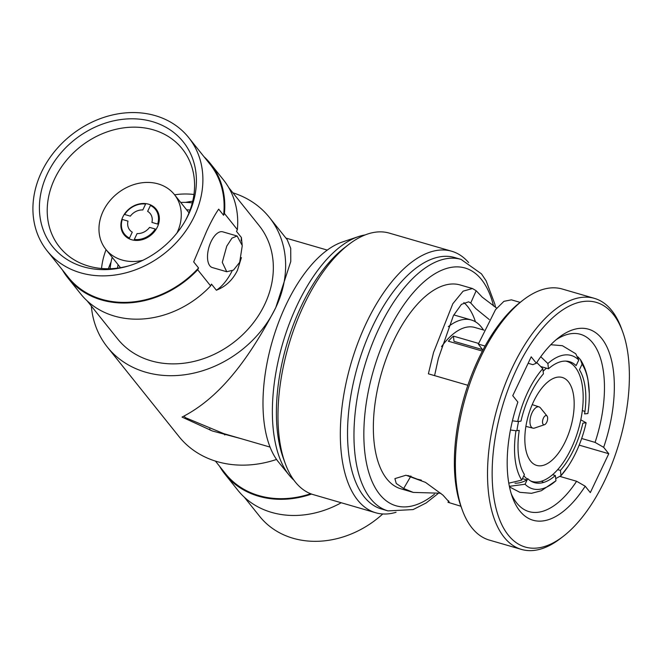 <?xml version="1.0" encoding="UTF-8"?>
<svg xmlns="http://www.w3.org/2000/svg" width="662" height="662" viewBox="0 0 662 662"><rect width="100%" height="100%" fill="white"/><g stroke="black" fill="none" stroke-linecap="round" stroke-linejoin="round"><path stroke-width="0.99" d="M382.76 513.969A90.644 75.344 141.3 0 1 259.62 516.31L244.328 497.212M247.58 492.007A90.644 75.344 141.3 0 1 247.365 491.13M255.673 495.3A83.726 69.593 141.3 0 1 255.383 494.481M232.61 481.2A90.644 75.344 -38.7 0 0 233.719 483.094M310.652 493.728A90.644 75.344 141.3 0 1 225.477 473.661L215.415 461.083M276.55 459.453A103.76 86.25 141.3 0 1 178.939 436.506L107.343 347.062A103.76 86.25 -38.7 0 0 194.793 372.888A103.76 86.25 -38.7 0 0 275.764 307.607A103.76 86.25 -38.7 0 0 269.351 217.376A103.76 86.25 -38.7 0 0 232.883 192.808M269.351 217.376L287.2 239.677L290.717 248.308L290.784 261.449L275.764 307.607C242.209 372.416 211.526 402.016 182.033 417.085L212.386 430.987L240.703 438.558M91.348 306.084A103.76 86.25 -38.7 0 0 107.343 347.062M87.21 300.92L117.579 338.861A90.644 75.344 141.3 0 0 193.974 361.427A90.644 75.344 141.3 0 0 264.717 304.396A90.644 75.344 -38.7 0 0 259.115 225.577L228.746 187.636M224.741 203.366A90.644 75.344 -38.7 0 0 224.062 203.184M192.716 201.231A90.644 75.344 -38.7 0 0 185.567 202.39M103.438 300.465A90.644 75.344 141.3 0 1 103.413 299.754M108.369 268.747A90.644 75.344 141.3 0 1 111.067 262.028M75.493 284.9A90.644 75.344 -38.7 0 0 76.602 286.803M62.435 269.955A91.356 75.94 -38.7 0 0 67.797 277.808A91.356 75.94 -38.7 0 0 197.706 269.765L210.632 285.918L211.484 284.122L216.358 290.213C225.676 286.621 232.71 280.001 237.451 270.336L241.415 257.576M242.127 244.617L241.39 237.509A44.602 21.407 -73.8 0 1 241.1 240.72M217.293 174.189A90.644 75.344 -38.7 0 0 215.68 172.691M197.706 269.765L198.559 267.969L193.676 261.879L206.461 231.617C210.921 221.878 215.001 214.397 218.7 209.167L223.582 215.266L224.435 213.47A91.356 75.94 -38.7 0 0 210.45 163.63L223.375 179.783A91.356 75.94 141.3 0 1 237.36 229.623L236.508 231.419L241.39 237.509M237.36 229.623L224.435 213.47M232.105 270.94A44.602 21.407 -73.8 0 1 216.358 290.213M237.128 236.011L222.722 231.824A18.602 8.929 -73.8 0 0 211.07 241.613A18.602 8.929 106.2 0 0 212.345 267.564L226.752 271.743L233.504 270.079L239.669 262.317L242.275 245.61L237.128 236.011L231.957 238.13L226.743 246.173L222.283 262.342L226.752 271.743M194.272 216.4A90.644 75.344 141.3 0 1 123.537 273.423A90.644 75.344 141.3 0 1 47.143 250.857A90.644 75.344 141.3 0 1 41.541 172.037A90.644 75.344 141.3 0 1 112.283 115.014A90.644 75.344 141.3 0 1 188.678 137.58A90.644 75.344 141.3 0 1 194.272 216.4M198.559 267.969A90.644 75.344 141.3 0 1 68.36 277.361L47.143 250.857M188.447 214.703A83.726 69.593 141.3 0 1 186.113 219.279A83.726 69.593 141.3 0 1 127.427 266.256A83.726 69.593 141.3 0 1 53.961 248.242A83.726 69.593 141.3 0 1 47.374 173.734A83.726 69.593 141.3 0 1 152.376 121.626A83.726 69.593 141.3 0 1 188.447 214.703M188.678 137.58L209.887 164.077A90.644 75.344 141.3 0 1 223.582 215.266M210.632 285.918A91.356 75.94 141.3 0 1 80.731 293.961L67.797 277.808M74.93 285.355A91.356 75.94 141.3 0 1 73.879 283.41M214.579 170.788A91.356 75.94 141.3 0 1 216.242 172.244M210.45 163.63A91.356 75.94 -38.7 0 0 203.962 156.671M128.651 265.892A78.588 65.323 141.3 0 1 60.482 248.2A78.588 65.323 141.3 0 1 54.689 178.723A78.588 65.323 141.3 0 1 116.851 129.09A78.588 65.323 141.3 0 1 183.159 150.009A78.588 65.323 141.3 0 1 187.106 217.177A78.588 65.323 141.3 0 1 185.492 220.396M106.069 249.657A76.329 63.444 -38.7 0 0 101.526 268.482M193.958 194.496A76.329 63.444 -38.7 0 0 174.594 194.802M210.326 430.234A76.329 63.444 141.3 0 1 209.655 428.902M341.253 502.756A91.356 75.94 141.3 0 1 237.848 490.252L224.915 474.108A91.356 75.94 -38.7 0 0 311.554 494.067M232.048 481.646A91.356 75.94 141.3 0 1 230.997 479.702M219.552 466.255A91.356 75.94 -38.7 0 0 224.915 474.108M180.718 202.456A67.028 55.716 141.3 0 1 192.294 202.936M223.682 433.618A67.028 55.716 -38.7 0 0 224.823 434.942M110.124 268.706A67.028 55.716 141.3 0 1 112.192 257.303M510.443 430.002L515.955 430.755L519.231 430.383A62.973 30.22 106.2 0 0 524.412 474.513L521.755 480.116L508.78 483.169M515.955 430.755A69.411 33.315 106.2 0 0 521.755 480.116M526.869 479.95A69.411 33.315 -73.8 0 1 514.995 483.177M448.331 326.672A75.617 36.286 -73.8 0 1 471.319 319.994A75.617 36.286 -73.8 0 1 483.409 329.966M484.005 330.139L474.819 327.467A69.411 33.315 106.2 0 0 441.529 346.631M478.585 343.421L453.412 336.114A69.411 33.315 106.2 0 0 448.356 341.211L482.383 351.092M582.088 364.174L579.424 369.777A62.973 30.22 106.2 0 1 584.604 413.907L587.881 413.535A69.411 33.315 106.2 0 0 589.288 393.493A69.411 33.315 106.2 0 0 582.088 364.174L580.392 359.549L577.876 356.868M582.328 410.531L584.943 411.499M509.376 486.322L525.065 484.253A69.411 33.315 106.2 0 0 555.964 480.744L541.351 490.724L531.503 493.314L519.893 492.329L509.5 486.918M541.425 481.233L543.676 482.416M525.065 484.253L527.722 478.659A62.973 30.22 106.2 0 0 555.352 475.515L555.964 480.744M536.774 362.519L542.807 368.643A69.411 33.315 106.2 0 0 517.701 421.52L512.421 420.809M542.807 368.643L543.419 373.865A62.973 30.22 106.2 0 0 530.039 394.809A62.973 30.22 106.2 0 0 520.969 421.148L517.701 421.52M557.694 469.631L560.416 470.417L561.028 475.647A69.411 33.315 106.2 0 0 568.128 466.354A69.411 33.315 106.2 0 0 586.135 422.77L580.781 419.832M561.028 475.647L555.716 478.618M560.416 470.417A62.973 30.22 106.2 0 0 573.797 449.473A62.973 30.22 106.2 0 0 582.866 423.142L586.135 422.77M550.801 344.72L562.41 345.705L575.75 353.765L578.77 360.037A69.411 33.315 106.2 0 0 547.871 363.546L548.484 368.775L541.367 366.707M540.755 356.727L547.871 363.546M578.77 360.037L576.114 365.631A62.973 30.22 106.2 0 0 548.484 368.775M555.352 475.515L552.571 474.704M482.507 349.61L454.024 341.344L453.412 336.114M270.063 447.09L223.789 433.643L185.368 417.648A102.569 49.22 -73.8 0 1 184.532 416.63A102.569 49.22 -73.8 0 1 184.177 416.183M142.843 260.315A43.891 36.484 141.3 0 1 105.854 249.392A43.891 36.484 141.3 0 1 103.14 211.228A43.891 36.484 141.3 0 1 137.39 183.614A43.891 36.484 141.3 0 1 174.387 194.537A43.891 36.484 141.3 0 1 177.093 232.701A43.891 36.484 141.3 0 1 176.944 233.016M122.834 216.946A20.514 17.055 -38.7 0 0 131.672 239.752A20.514 17.055 -38.7 0 0 157.399 226.983A20.514 17.055 -38.7 0 0 148.561 204.177A20.514 17.055 -38.7 0 0 122.834 216.946M117.522 268.118A61.541 51.156 141.3 0 1 118.084 264.668M186.618 209.821A61.541 51.156 141.3 0 1 190.102 210.02M530.667 480.968A62.493 29.989 -73.8 0 0 532.074 481.456A62.493 29.989 -73.8 0 0 571.215 448.571A62.493 29.989 106.2 0 0 566.937 361.427A62.493 29.989 106.2 0 0 565.489 361.088M546.44 368.18A62.493 29.989 106.2 0 0 543.121 371.316M527.473 479.189A62.493 29.989 -73.8 0 1 523.841 475.713M516.914 430.639A62.493 29.989 -73.8 0 1 518.578 421.421M565.414 441.322A45.794 21.978 -73.8 0 1 536.733 465.427A45.794 21.978 -73.8 0 1 533.597 401.569A45.794 21.978 -73.8 0 1 562.278 377.464A45.794 21.978 -73.8 0 1 565.414 441.322M134.295 239.445L137.092 233.562A13.116 10.906 -38.7 0 0 149.562 227.372L155.28 229.035A19.802 16.459 141.3 0 1 134.295 239.445M122.271 219.445L127.989 221.108A13.116 10.906 -38.7 0 0 132.268 232.155L129.479 238.039A19.802 16.459 141.3 0 1 122.271 219.445M147.634 211.36L150.431 205.468A19.802 16.459 141.3 0 1 157.639 224.07L151.921 222.407A13.116 10.906 -38.7 0 0 147.634 211.36M145.607 204.07L142.81 209.953A13.116 10.906 -38.7 0 0 130.348 216.143L124.63 214.48A19.802 16.459 141.3 0 1 145.607 204.07M546.746 422.232A4.775 2.292 -73.8 0 1 544.52 424.706A4.775 2.292 -73.8 0 1 542.592 422.935A4.775 2.292 -73.8 0 1 543.428 418.086A4.775 2.292 -73.8 0 1 547.044 416.017A4.775 2.292 -73.8 0 1 546.746 422.232M544.52 424.706L534.598 428.041A11.055 5.304 -73.8 0 1 532.927 428.14A11.055 5.304 -73.8 0 1 532.074 412.699A11.055 5.304 -73.8 0 1 539.091 406.907A11.055 5.304 -73.8 0 1 540.449 407.891L547.044 416.017M516.509 369.421A127.385 61.127 106.2 0 0 496.732 510.998A127.385 61.127 106.2 0 0 563.13 536.443A127.385 61.127 106.2 0 0 605.018 480A127.385 61.127 106.2 0 0 622.619 331.637A127.385 61.127 106.2 0 0 516.509 369.421M511.238 493.72A92.308 44.304 106.2 0 0 528.988 511.61A92.308 44.304 106.2 0 0 576.61 481.266L585.2 486.214L590.314 492.602L608.775 453.727L603.661 447.33L595.072 442.39A92.308 44.304 106.2 0 0 580.475 334.31A92.308 44.304 106.2 0 0 555.906 339.912M528.135 363.281L532.852 364.654L536.328 363.206A99.466 47.738 -73.8 0 1 558.91 337.463A99.466 47.738 -73.8 0 1 608.254 349.941A99.466 47.738 -73.8 0 1 603.661 447.33M536.328 363.206L531.205 356.818L512.744 395.702L517.866 402.091A99.466 47.738 -73.8 0 0 512.462 497.394A99.466 47.738 -73.8 0 0 585.2 486.214M622.619 331.637L621.419 328.377A130.72 62.733 106.2 0 0 594.41 298.363A130.72 62.733 106.2 0 0 512.529 367.153A130.72 62.733 106.2 0 0 521.482 549.427A130.72 62.733 106.2 0 0 560.375 538.554L563.13 536.443M523.361 299.894L520.613 302.004A127.385 61.127 -73.8 0 0 478.725 358.448A127.385 61.127 106.2 0 0 461.124 506.819L462.316 510.071A130.72 62.733 106.2 0 1 480.38 357.819A130.72 62.733 -73.8 0 1 523.361 299.894A130.72 62.733 -73.8 0 1 562.253 289.021L594.41 298.363M462.316 510.071A130.72 62.733 106.2 0 0 489.334 540.093L521.482 549.427M576.61 481.266L560.292 476.532M489.259 319.556L475.73 308.542L470.74 302.981L468.605 301.822L461.422 304.363L453.42 315.592L438.368 358.415L434.578 375.619M409.331 476.152A92.308 44.304 106.2 0 0 411.011 476.143M407.908 475.482L417.11 479.114L421.38 480.149M470.74 302.981L476.168 290.726L472.461 288.533L463.127 291.156L452.825 303.717L433.56 352.407L428.38 373.823L467.868 385.292M472.461 288.533L460.14 284.958A106.143 50.941 -73.8 0 0 393.658 340.814A106.143 50.941 106.2 0 0 400.932 488.821L413.253 492.404L440.76 493.24M448.695 500.811L448.008 502.301L449.208 502.077L442.936 495.11L425.484 482.375L405.963 475.225L394.9 478.626L396.257 483.492L403.671 488.498L413.253 492.404M448.008 502.301L460.918 506.248M403.671 488.498L410.564 476.681M475.44 321.79A92.308 44.304 106.2 0 0 463.839 302.584M581.658 438.492L595.072 442.39M476.168 290.726L482.226 297.155L496.715 308.136M520.133 302.377L511.378 299.836L503.914 301.334L495.507 309.692L478.336 344.091L485.089 346.052M608.775 453.727L579.167 445.129M482.904 350.148L478.336 344.091M495.548 307.383L494.82 304.04L486.156 280.895L481.481 273.869L461.033 259.38L454.604 257.51A130.952 62.849 106.2 0 0 372.582 326.432A130.952 62.849 106.2 0 0 364.166 496.814A130.952 62.849 106.2 0 0 381.552 509.028L387.982 510.899L413.096 509.591L426.196 502.938L437.855 493.753M396.066 512.272A136.173 65.348 -73.8 0 1 375.702 512.76A136.173 65.348 -73.8 0 1 357.621 500.058A136.173 65.348 -73.8 0 1 366.376 322.89A136.173 65.348 -73.8 0 1 451.658 251.229A136.173 65.348 -73.8 0 1 468.597 262.549M375.702 512.76L313.349 494.646A136.173 65.348 -73.8 0 1 295.269 481.944A136.173 65.348 -73.8 0 1 285.206 463.383A136.173 65.348 -73.8 0 1 304.024 304.785A136.173 65.348 -73.8 0 1 348.8 244.443A136.173 65.348 -73.8 0 1 389.306 233.115L451.658 251.229M285.206 463.383L283.344 458.294A130.952 62.849 -73.8 0 1 301.442 305.77A130.952 62.849 -73.8 0 1 344.497 247.745L348.8 244.443M289.203 475.225L278.512 462.051A120.765 57.958 106.2 0 1 286.092 304.702A120.765 57.958 -73.8 0 1 342.428 241.978L358.514 236.582A130.952 62.849 -73.8 0 0 297.42 304.603A130.952 62.849 106.2 0 0 289.203 475.225A130.952 62.849 106.2 0 0 293.92 480.182M358.514 236.582A130.952 62.849 -73.8 0 1 365.151 234.927M493.554 306.034A123.794 59.414 106.2 0 0 387.527 333.16A123.794 59.414 106.2 0 0 368.602 471.799A123.794 59.414 106.2 0 0 434.479 494.183M461.033 259.38A130.952 62.849 106.2 0 0 379.012 328.302A130.952 62.849 106.2 0 0 370.596 498.676A130.952 62.849 106.2 0 0 387.982 510.899M105.035 300.862L104.298 299.985M224.782 205.013L224.095 204.103M258.859 495.59L259.537 496.483M471.319 319.994L453.784 314.905M580.392 359.549C584.149 365.424 586.697 372.292 588.038 380.154L589.288 393.493M568.128 466.354L560.54 476.268M285.926 238.08L327.276 250.087M105.854 249.392L120.492 267.68M174.387 194.537L189.018 212.825M566.937 361.427L565.787 361.096M532.074 481.456L530.924 481.125M527.084 480.008L522.442 478.659M532.927 428.14L525.893 426.394M539.091 406.907L532.223 404.614"/></g></svg>

